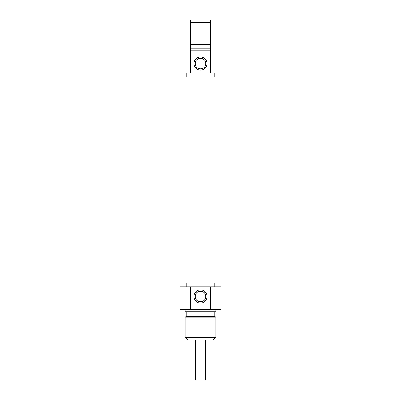 <?xml version="1.0" encoding="UTF-8"?>
<svg xmlns="http://www.w3.org/2000/svg" width="401" height="401" viewBox="0 0 401 401"><rect width="100%" height="100%" fill="white"/><g stroke="black" fill="none" stroke-linecap="round" stroke-linejoin="round"><path stroke-width="0.6" d="M190.259 57.769L190.259 55.453M190.259 55.533L190.259 54.681M190.259 54.767L190.259 55.218M190.259 54.646L190.259 54.145M190.259 54.977L190.259 54.526M210.741 50.767L210.415 50.767L210.415 73.162L220.976 73.162L220.976 61.002L210.741 61.002L210.741 20.05L190.259 20.05L190.259 61.002L180.024 61.002L180.024 73.162L190.585 73.162L190.585 50.767L190.259 50.767M210.741 54.185L210.741 57.769M210.741 54.466L210.741 55.158M210.741 57.403L210.741 57.809M190.259 22.611L210.741 22.611M210.741 42.887L190.259 42.887M210.741 44.366L190.259 44.366M210.741 48.205L190.259 48.205M210.415 50.767L190.585 50.767M195.212 63.564A5.288 5.288 0 0 1 203.147 58.982A5.288 5.288 0 0 1 203.147 68.145A5.288 5.288 0 0 1 195.212 63.564M193.929 63.564A6.571 6.571 0 0 0 203.783 69.253A6.571 6.571 0 0 0 203.783 57.874A6.571 6.571 0 0 0 193.929 63.564M190.585 73.162L210.415 73.162M214.836 73.162L214.836 77.002M186.079 283.046L214.921 283.046L214.921 77.002L186.079 77.002L186.079 283.046M195.608 298.504C196.179 300.023 197.432 301.076 199.372 301.652M199.417 301.662L201.583 301.662M201.628 301.652C203.553 301.081 204.806 300.043 205.377 298.534M205.377 294.434C204.806 292.925 203.553 291.888 201.628 291.316M201.583 291.306L199.417 291.306M199.372 291.316C197.432 291.893 196.179 292.941 195.608 294.464M195.242 295.908L195.212 296.484M214.836 311.843L214.836 316.569L186.164 316.569L185.142 317.161L215.858 317.161L215.858 337.436L185.142 337.436L185.142 317.161M185.142 337.436L187.703 339.998L213.297 339.998L215.858 337.436M205.788 296.484A5.288 5.288 0 0 1 197.853 301.066A5.288 5.288 0 0 1 197.853 291.903A5.288 5.288 0 0 1 205.788 296.484M207.071 296.484A6.571 6.571 0 0 0 197.217 290.795A6.571 6.571 0 0 0 197.217 302.174A6.571 6.571 0 0 0 207.071 296.484M210.415 286.885L180.024 286.885L180.024 309.281L220.976 309.281L220.976 286.885L210.415 286.885L210.415 309.281M190.585 309.281L190.585 286.885M186.164 286.885L186.164 283.046M185.142 309.281L185.142 311.843L215.858 311.843L215.858 309.281M195.382 379.927L196.405 380.95L204.595 380.95L205.618 379.927L195.382 379.927L195.382 339.998M186.164 73.162L186.164 77.002M186.164 311.843L186.164 316.569M214.836 286.885L214.836 283.046M214.836 316.569L215.858 317.161M205.618 379.927L205.618 339.998"/></g></svg>
